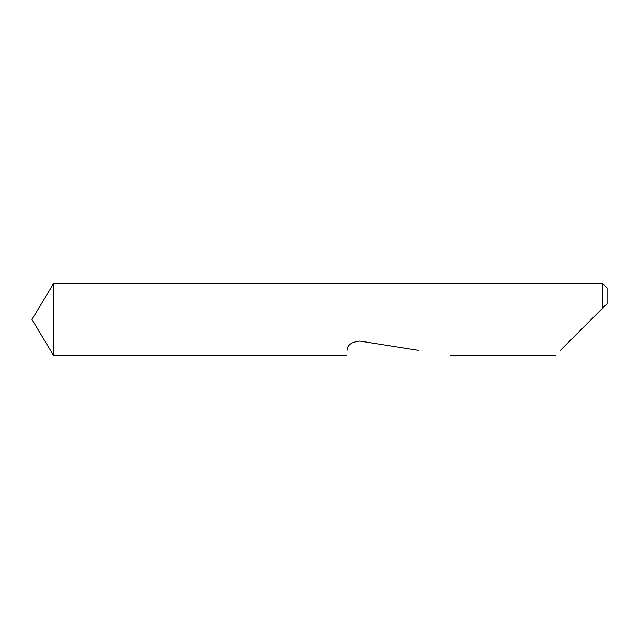 <?xml version="1.0" encoding="UTF-8"?>
<svg xmlns="http://www.w3.org/2000/svg" width="639" height="639" viewBox="0 0 639 639"><rect width="100%" height="100%" fill="white"/><g stroke="black" fill="none" stroke-linecap="round" stroke-linejoin="round"><path stroke-width="0.96" d="M53.548 283.556L31.95 319.5L53.548 355.444L53.548 283.556L602.737 283.556L602.737 307.998L607.05 303.685L560.419 350.316M347.025 350.316L347.017 350.388C345.963 357.057 345.963 357.057 347.017 350.388C347.296 344.996 351.578 341.889 359.845 341.066L418.226 350.316M602.737 283.556L607.05 287.869L607.05 303.685M555.291 355.444L450.623 355.444M346.218 355.444L53.548 355.444"/></g></svg>
